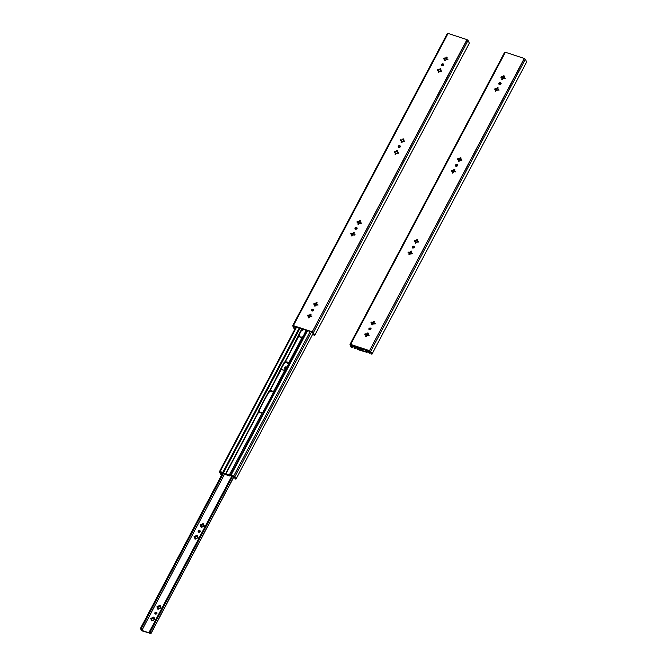 <?xml version="1.0" encoding="UTF-8"?>
<svg xmlns="http://www.w3.org/2000/svg" width="667" height="667" viewBox="0 0 667 667"><rect width="100%" height="100%" fill="white"/><g stroke="black" fill="none" stroke-linecap="round" stroke-linejoin="round"><path stroke-width="1" d="M460.955 158.012L460.105 157.787L459.004 158.954A1.126 0.95 155.1 0 1 459.788 158.629A1.126 0.95 -24.9 0 0 459.004 158.954L457.946 158.563L457.67 159.23L458.187 158.571L458.387 159.004L457.612 158.813L457.779 159.321M457.637 165.083L456.428 164.39L455.486 165.383L456.278 166.283L457.529 165.641A1.109 0.934 155.1 0 1 455.603 165.007L455.803 165.441A1.109 0.934 -24.9 0 0 455.694 165.991L455.603 165.007A1.109 0.934 155.1 0 1 457.529 165.641L457.637 165.083A1.109 0.934 -24.9 0 0 455.803 165.441L456.628 164.824L457.704 165.174M412.298 253.602L412.023 253.135L411.631 253.869L410.88 253.618A1.126 0.95 155.1 0 1 410.097 253.935L409.721 254.652L408.946 254.402L409.154 254.836L409.33 253.685A1.126 0.95 155.1 0 1 409.071 253.026L409.129 253.152A1.126 0.95 -24.9 0 0 409.179 253.493A1.126 0.95 155.1 0 1 409.129 253.152L408.104 252.593L408.704 252.043L408.296 252.793M418.484 241.913L418.209 241.454L417.817 242.179L417.067 241.938A1.126 0.95 155.1 0 1 416.283 242.254L415.908 242.971L415.132 242.713L415.333 243.147L415.516 242.004A1.126 0.95 155.1 0 1 415.258 241.337L415.316 241.471A1.126 0.95 -24.9 0 0 415.366 241.813A1.126 0.95 155.1 0 1 415.316 241.471L414.307 240.595L415.708 240.737A1.126 0.95 155.1 0 1 416.483 240.42A1.126 0.95 -24.9 0 0 415.708 240.737L414.891 240.362L415.708 240.737L414.482 241.087L414.891 240.362L414.482 241.104M414.332 246.865L413.34 246.148L412.223 246.982L412.973 248.074L414.224 247.432A1.109 0.934 155.1 0 1 412.298 246.798L412.498 247.232A1.109 0.934 -24.9 0 0 412.389 247.782L412.298 246.798A1.109 0.934 155.1 0 1 414.224 247.432L414.332 246.865A1.109 0.934 -24.9 0 0 412.498 247.232L413.54 246.582L414.399 246.965M375.179 323.703L374.904 323.237L374.52 323.97L373.762 323.72A1.126 0.95 155.1 0 1 372.986 324.037L372.603 324.754L371.836 324.504L372.036 324.937L372.211 323.787A1.126 0.95 155.1 0 1 371.953 323.128L372.011 323.253A1.126 0.95 -24.9 0 0 372.061 323.595A1.126 0.95 155.1 0 1 372.011 323.253L371.002 322.386L372.403 322.528A1.126 0.95 155.1 0 1 373.178 322.203A1.126 0.95 -24.9 0 0 372.403 322.528L371.586 322.144L372.403 322.528L371.185 322.87L371.586 322.144L371.177 322.895M368.993 335.384L368.718 334.917L368.334 335.651L367.575 335.401A1.126 0.95 155.1 0 1 366.8 335.726L366.416 336.443L365.649 336.185L365.849 336.618L366.025 335.468A1.126 0.95 155.1 0 1 365.766 334.809L365.824 334.942A1.126 0.95 -24.9 0 0 365.875 335.276A1.126 0.95 155.1 0 1 365.824 334.942L364.816 334.067L366.216 334.209A1.126 0.95 155.1 0 1 366.992 333.884A1.126 0.95 -24.9 0 0 366.216 334.209L365.399 333.825L366.216 334.209L364.999 334.559L365.399 333.825L364.991 334.576M371.027 328.656L370.035 327.931L368.918 328.764L369.476 329.815L370.919 329.215A1.109 0.934 155.1 0 1 368.993 328.581L369.193 329.014A1.109 0.934 -24.9 0 0 369.084 329.565L368.993 328.581A1.109 0.934 155.1 0 1 370.919 329.215L371.027 328.656A1.109 0.934 -24.9 0 0 369.193 329.014L370.235 328.364L369.451 329.806L370.218 328.364L371.094 328.748M500.834 83.859A1.109 0.934 155.1 0 1 498.899 83.225L499.108 83.658A1.109 0.934 -24.9 0 0 498.999 84.209L498.899 83.225A1.109 0.934 155.1 0 1 500.834 83.859L500.15 82.583L498.824 83.408L499.583 84.501L500.834 83.859M505.086 78.347L504.811 77.881L504.427 78.614L503.668 78.364A1.126 0.95 155.1 0 1 502.893 78.681L502.518 79.398L501.742 79.148L501.943 79.581L502.118 78.431A1.126 0.95 155.1 0 1 501.859 77.772L501.926 77.897A1.126 0.95 -24.9 0 0 501.968 78.239A1.126 0.95 155.1 0 1 501.926 77.897L500.9 77.339L501.492 76.788L501.084 77.539M498.074 87.911L497.223 87.685L496.84 88.403L497.332 88.294L496.123 88.853A1.126 0.95 155.1 0 1 496.898 88.528A1.126 0.95 -24.9 0 0 496.123 88.853L495.064 88.461L495.506 88.903L494.706 89.011L495.673 89.453L494.931 89.145L495.306 88.469L496.065 88.719A1.126 0.95 155.1 0 1 496.84 88.403L498.007 87.627L497.615 88.653A1.126 0.95 155.1 0 1 497.874 89.311L498.841 89.745L497.482 90.045A1.126 0.95 155.1 0 1 496.707 90.37L495.539 91.146L495.931 90.112A1.126 0.95 155.1 0 1 495.673 89.453L495.723 91.337M454.769 169.693L453.919 169.468L453.535 170.185L454.027 170.077L452.818 170.635A1.126 0.95 155.1 0 1 453.602 170.318A1.126 0.95 -24.9 0 0 452.818 170.635L451.842 170.235L451.426 170.494L452.209 170.694L451.401 170.794L452.376 171.236L451.626 170.927L452.001 170.26L452.76 170.51A1.126 0.95 155.1 0 1 453.535 170.185L454.702 169.41L454.31 170.444A1.126 0.95 155.1 0 1 454.569 171.102L455.536 171.527L454.185 171.828A1.126 0.95 155.1 0 1 453.402 172.153L452.234 172.928L452.635 171.903A1.126 0.95 155.1 0 1 452.376 171.236L452.426 173.12M504.669 52.351L505.353 52.234L350.65 344.414L369.902 350.767L371.944 354.169L371.177 353.919L369.743 351.05L350.767 344.856L369.743 351.05L371.177 353.919L371.944 354.169L370.66 351.409L525.363 59.23L526.647 61.989L371.944 354.169L526.647 61.989L525.363 59.23L524.245 58.438L369.543 350.617L370.66 351.409L525.363 59.23L524.42 58.504L369.543 350.617L350 344.622L351.284 347.382L352.051 347.64L353.135 345.598L352.051 347.64L351.284 347.382L349.983 344.439L350.65 344.414L505.353 52.234L504.702 52.443M452.443 173.103L454.127 169.893L452.426 173.103L454.185 171.828L455.519 171.844L454.31 170.444L454.719 169.651L454.027 170.077L454.094 169.285L454.719 169.651M495.923 90.662L495.848 91.087L495.923 90.662M504.26 76.23L503.41 76.005L504.194 75.938L503.86 77.097A1.126 0.95 155.1 0 1 504.01 77.289A1.126 0.95 -24.9 0 0 503.86 77.097L503.802 76.972A1.126 0.95 155.1 0 1 504.06 77.63L505.027 78.314M501.909 79.648L502.893 78.681L505.011 78.373L504.119 77.764L504.219 76.03L503.66 75.78L501.934 79.59L504.202 76.196M502.309 77.164A1.126 0.95 155.1 0 1 503.085 76.847L503.41 76.005L503.085 76.847A1.126 0.95 -24.9 0 0 502.309 77.164L502.251 77.038A1.126 0.95 155.1 0 1 503.026 76.713L502.309 77.164M350.767 344.881L352.051 347.64L350.767 344.881M367.767 334.142A1.126 0.95 155.1 0 1 367.917 334.334A1.126 0.95 -24.9 0 0 367.767 334.142L367.7 334.009A1.126 0.95 155.1 0 1 367.959 334.676L368.934 335.117L367.767 334.142M374.345 321.586L373.495 321.361L374.287 321.294L373.954 322.453A1.126 0.95 155.1 0 1 374.104 322.645A1.126 0.95 -24.9 0 0 373.954 322.453L373.887 322.328A1.126 0.95 155.1 0 1 374.145 322.986L375.104 323.67M417.25 240.67A1.126 0.95 155.1 0 1 417.409 240.862A1.126 0.95 -24.9 0 0 417.25 240.67L417.192 240.545A1.126 0.95 155.1 0 1 417.45 241.204L418.426 241.646L417.25 240.67M411.464 251.484L410.614 251.259L411.406 251.192L411.064 252.351A1.126 0.95 155.1 0 1 411.222 252.543A1.126 0.95 -24.9 0 0 411.064 252.351L411.005 252.226A1.126 0.95 155.1 0 1 411.264 252.885L412.239 253.568M409.121 254.911L410.822 251.676L409.129 254.886L410.88 253.618L412.173 253.693L411.005 252.226L411.331 251.092L410.297 252.101L411.414 251.459M409.521 252.418A1.126 0.95 155.1 0 1 410.297 252.101L410.614 251.259L410.297 252.101A1.126 0.95 -24.9 0 0 409.521 252.418L409.455 252.293A1.126 0.95 155.1 0 1 410.238 251.968L409.521 252.418M461.564 159.688L461.122 160.397L461.731 160.08L460.497 158.754A1.126 0.95 155.1 0 1 460.755 159.413L461.581 159.696M460.555 158.888A1.126 0.95 155.1 0 1 460.705 159.079A1.126 0.95 -24.9 0 0 460.555 158.888L460.897 157.745L460.555 158.888M460.897 157.987L458.638 161.372L458.437 160.93L459.163 161.256L458.421 161.247L458.821 160.213A1.126 0.95 155.1 0 1 458.562 159.555L458.613 161.439M458.613 161.414L460.313 158.212L460.105 157.787L459.721 158.504A1.126 0.95 155.1 0 0 458.946 158.821L458.187 158.571L457.787 159.305M409.138 254.894L409.071 253.026L408.087 252.359L409.455 252.293L408.704 252.043L409.088 252.535L408.296 252.768M414.499 241.095L415.516 242.004L415.308 243.222M417.65 239.795L416.908 240.178L416.8 239.57L417.592 239.511L417.192 240.545L417.6 239.528L416.8 239.57L417.6 239.77M374.295 321.561L372.003 325.012L373.762 323.72L374.996 323.862L373.887 322.328L373.995 321.102L372.011 324.987L372.028 323.528M368.167 333.267L367.417 333.65L367.309 333.041L368.101 332.983L367.7 334.009L368.117 333.225L367.309 333.041L365.816 336.693M501.009 83.392L500.15 83.008L499.108 83.658A1.109 0.934 -24.9 0 1 500.942 83.308M501.934 79.64L501.859 77.772L500.867 77.18L502.251 77.038L501.492 76.788L501.884 77.28L501.092 77.514M495.731 91.312L497.424 88.111L495.564 91.187L497.482 90.045L498.774 90.128L497.615 88.653L497.982 87.577L497.223 87.685L498.016 87.886M505.353 52.234L524.245 58.438L505.353 52.234M368.934 335.359L366.8 335.726L366 336.702L365.841 335.218M368.109 333.242L365.824 336.677M366.992 333.884L367.309 333.041L366.992 333.884M366.158 334.075A1.126 0.95 155.1 0 1 366.933 333.758L366.158 334.075M373.178 322.203L373.495 321.361L373.178 322.203M372.336 322.394A1.126 0.95 155.1 0 1 373.12 322.069L372.336 322.394M416.483 240.42L416.8 239.57L416.483 240.42M415.641 240.612A1.126 0.95 155.1 0 1 416.425 240.287L415.641 240.612M460.105 157.787L460.889 157.729L460.105 157.787M457.804 159.305L458.562 159.555L457.804 159.305M459.213 161.181L460.372 160.147A1.126 0.95 155.1 0 1 459.588 160.472L459.213 161.181M460.372 160.147L461.122 160.397L460.372 160.147M415.324 243.205L416.283 242.254L418.434 241.871M371.194 322.878L372.094 323.645M365.007 334.559L365.908 335.334M456.061 166.233L456.82 164.799L456.061 166.233M412.756 248.016L413.515 246.582L412.756 248.016M415.433 242.796L415.666 243.338M368.517 350.65L369.826 353.302L370.393 352.234L369.826 353.302L369.051 353.043L367.884 350.584L365.107 349.666L363.924 350.008L365.183 349.683L367.792 350.542L369.051 353.043L369.826 353.302L368.426 350.567M416.375 240.428L415.791 241.537L415.574 241.079L415.566 242.905L416.375 240.428M356.845 346.94L358.921 348.366L354.235 346.09L356.845 346.94M354.152 346.115L355.269 348.524L356.211 346.74L355.269 348.524L354.152 346.115M415.316 241.562L415.791 240.67L415.291 241.979M409.355 253.735L410.213 252.109L409.355 253.735M412.464 247.857L413.081 246.698L412.464 247.857M359.313 348.241L359.588 347.715L359.313 348.241L357.679 347.09L359.613 348.391L359.913 347.824L359.313 348.241M366.05 335.518L366.908 333.892L366.05 335.518M369.159 329.64L369.776 328.481L369.159 329.64M372.236 323.837L373.095 322.211L372.236 323.837M452.651 171.953L453.518 170.327L452.651 171.953M455.769 166.066L456.386 164.907L455.769 166.066M458.838 160.263L459.705 158.638L458.838 160.263M500.125 83.008L499.366 84.451L500.125 83.008M495.956 90.162L496.823 88.536L495.956 90.162M499.074 84.284L499.683 83.125L499.074 84.284M502.143 78.481L503.001 76.855L502.143 78.481M362.998 349.5L363.298 348.933L362.998 349.5L359.613 348.391L362.998 349.5L363.515 349.008L362.998 349.5M415.599 243.213A2.66 2.243 155.1 0 1 415.541 243.088A2.66 2.243 155.1 0 1 415.466 242.905L415.399 242.68M363.198 349.933L359.813 348.824A1.326 0.475 27.9 0 1 358.921 348.366L363.924 350.008A1.326 0.475 27.9 0 1 363.198 349.933M364.207 349.233L363.24 349.525L364.207 349.233M353.377 345.865L354.494 348.266L355.269 348.524L354.494 348.266L353.377 345.865M357.921 349.266L358.538 348.099L357.921 349.266L357.212 347.74L356.436 347.49L357.529 349.408L358.146 349.716L357.153 349.016L356.745 346.915L356.436 347.49L357.212 347.74L357.946 349.283L366.25 352.018L365.558 350.483L365.866 349.908L365.558 350.483L366.325 350.734L366.633 350.158L366.325 350.734L365.558 350.483L366.25 352.018L357.929 349.275M358.563 348.116L357.946 349.283L358.563 348.116M367.909 350.609L367.033 352.259L366.325 350.734L367.05 352.426L367.909 350.609M357.429 347.324L357.212 347.74L357.429 347.324M358.146 349.716L367.058 352.409L358.146 349.716M403.677 139.203L402.826 138.978L401.726 140.145A1.126 0.95 155.1 0 1 402.509 139.828A1.126 0.95 -24.9 0 0 401.726 140.145L400.667 139.762L400.392 140.42L400.909 139.77L401.117 140.203L400.333 140.003L400.5 140.512M400.358 146.273L399.366 145.556L398.207 146.582L398.999 147.474L400.25 146.84A1.109 0.934 155.1 0 1 398.324 146.206L398.524 146.64A1.109 0.934 -24.9 0 0 398.416 147.19L398.324 146.206A1.109 0.934 155.1 0 1 400.25 146.84L400.358 146.273A1.109 0.934 -24.9 0 0 398.524 146.64L399.35 146.015L400.425 146.373M355.019 234.792L354.744 234.325L354.36 235.059L353.602 234.809A1.126 0.95 155.1 0 1 352.826 235.134L352.443 235.843L351.667 235.593L351.876 236.026L352.051 234.876A1.126 0.95 155.1 0 1 351.792 234.217L351.851 234.35A1.126 0.95 -24.9 0 0 351.901 234.684A1.126 0.95 155.1 0 1 351.851 234.35L350.825 233.792L351.426 233.233L351.017 233.984M361.206 223.112L360.93 222.645L360.547 223.378L359.788 223.128A1.126 0.95 155.1 0 1 359.013 223.445L358.629 224.162L357.854 223.912L358.062 224.345L358.237 223.195A1.126 0.95 155.1 0 1 357.979 222.536L358.037 222.661A1.126 0.95 -24.9 0 0 358.087 223.003A1.126 0.95 155.1 0 1 358.037 222.661L357.028 221.794L358.429 221.928A1.126 0.95 155.1 0 1 359.205 221.611A1.126 0.95 -24.9 0 0 358.429 221.928L357.612 221.552L358.429 221.928L357.204 222.278L357.612 221.552L357.204 222.303M356.945 228.623A1.109 0.934 155.1 0 1 355.019 227.989L355.219 228.422A1.109 0.934 -24.9 0 0 355.111 228.973L356.32 229.173L357.053 228.064A1.109 0.934 -24.9 0 0 355.219 228.422L355.019 227.989A1.109 0.934 155.1 0 1 356.945 228.623M317.025 302.735L316.466 302.326L315.124 303.718A1.126 0.95 155.1 0 1 315.9 303.393A1.126 0.95 -24.9 0 0 315.124 303.718L314.057 303.327L314.507 303.768L313.698 303.877L314.674 304.319L313.924 304.01L314.307 303.335L315.066 303.585A1.126 0.95 155.1 0 1 315.841 303.268L317.008 302.493L316.608 303.518A1.126 0.95 155.1 0 1 316.867 304.177L317.834 304.611L316.483 304.911A1.126 0.95 155.1 0 1 315.708 305.236L314.541 306.011L314.932 304.977A1.126 0.95 155.1 0 1 314.674 304.319L315.074 306.17L315.708 305.236L317.775 304.994L316.675 303.652A1.126 0.95 155.1 0 1 316.825 303.844A1.126 0.95 -24.9 0 0 316.675 303.652L317.025 302.735L315.9 303.393L316.216 302.551L317.075 302.776M311.714 316.575L311.439 316.116L311.055 316.842L310.297 316.6A1.126 0.95 155.1 0 1 309.521 316.917L309.138 317.634L308.371 317.375L308.571 317.809L308.746 316.667A1.126 0.95 155.1 0 1 308.488 316L308.546 316.133A1.126 0.95 -24.9 0 0 308.596 316.475A1.126 0.95 155.1 0 1 308.546 316.133L307.537 315.258L308.938 315.399A1.126 0.95 155.1 0 1 309.713 315.082A1.126 0.95 -24.9 0 0 308.938 315.399L308.121 315.024L308.938 315.399L307.72 315.749L308.121 315.024L307.712 315.766M313.815 309.938L311.714 309.771A1.109 0.934 155.1 0 1 313.64 310.405A1.109 0.934 155.1 0 1 311.714 309.771L311.914 310.205A1.109 0.934 -24.9 0 0 311.806 310.755M443.663 64.491L442.663 63.774L441.546 64.599L442.104 65.649L443.555 65.049A1.109 0.934 155.1 0 1 441.629 64.416L441.829 64.849A1.109 0.934 -24.9 0 0 441.721 65.399L441.629 64.416A1.109 0.934 155.1 0 1 443.555 65.049L443.663 64.491A1.109 0.934 -24.9 0 0 441.829 64.849L442.655 64.232L443.73 64.582M447.807 59.538L447.54 59.071L447.148 59.805L446.39 59.555A1.126 0.95 155.1 0 1 445.614 59.88L445.239 60.589L444.464 60.338L444.664 60.772L444.839 59.621A1.126 0.95 155.1 0 1 444.581 58.963L444.647 59.088A1.126 0.95 -24.9 0 0 444.689 59.43A1.126 0.95 155.1 0 1 444.647 59.088L443.622 58.538L444.214 57.979L443.805 58.729M440.795 69.101L439.945 68.876L439.561 69.593L440.053 69.485L438.844 70.043A1.126 0.95 155.1 0 1 439.62 69.727A1.126 0.95 -24.9 0 0 438.844 70.043L437.869 69.643L437.452 69.902L438.227 70.102L437.427 70.202L438.402 70.644L437.652 70.335L438.027 69.668L438.786 69.918A1.126 0.95 155.1 0 1 439.561 69.593L440.729 68.818L440.337 69.852A1.126 0.95 155.1 0 1 440.595 70.51L441.562 70.935L440.203 71.236A1.126 0.95 155.1 0 1 439.428 71.561L438.261 72.336L438.661 71.302A1.126 0.95 155.1 0 1 438.402 70.644L438.452 72.528M394.322 152.176L395.539 151.826L394.48 151.442L394.931 151.884L394.155 152.051L395.097 152.435L394.339 152.184M447.39 33.542L448.074 33.425L293.372 325.613L312.448 331.883L314.666 335.368L313.899 335.109L312.515 332.266L293.488 326.046L312.464 332.249L313.899 335.109L314.666 335.368L313.382 332.6L468.084 40.42L469.368 43.18L314.666 335.368L469.368 43.18L468.084 40.42L466.967 39.628L312.264 331.816L313.382 332.6L468.084 40.42L467.15 39.695L312.264 331.816L292.688 325.721L294.005 328.581L294.772 328.831L295.856 326.788L294.772 328.831L294.005 328.581L292.705 325.629L293.372 325.613L448.074 33.425L447.424 33.633M397.49 150.892L396.64 150.667L397.424 150.6L397.09 151.759A1.126 0.95 155.1 0 1 397.249 151.951A1.126 0.95 -24.9 0 0 397.09 151.759L397.032 151.634A1.126 0.95 155.1 0 1 397.29 152.293L398.257 152.718L396.907 153.026A1.126 0.95 155.1 0 1 396.123 153.343L394.956 154.119L395.356 153.093A1.126 0.95 155.1 0 1 395.097 152.435L395.147 154.31M395.164 154.302L395.414 153.218L395.331 154.319L396.123 153.343L398.241 153.035L397.032 151.634L397.349 150.5L396.323 151.509L397.432 150.867M395.539 151.826A1.126 0.95 155.1 0 1 396.323 151.509L396.64 150.667L396.323 151.509A1.126 0.95 -24.9 0 0 395.539 151.826L395.481 151.701A1.126 0.95 155.1 0 1 396.256 151.376L395.539 151.826M438.644 71.861L438.719 71.436L438.644 71.861M446.982 57.42L446.131 57.195L446.915 57.137L446.582 58.296A1.126 0.95 155.1 0 1 446.732 58.488A1.126 0.95 -24.9 0 0 446.582 58.296L446.523 58.162A1.126 0.95 155.1 0 1 446.782 58.821L447.749 59.513M444.631 60.847L446.39 59.555L447.732 59.563L446.523 58.162L446.84 57.029L445.806 58.037L446.923 57.395M445.031 58.362A1.126 0.95 155.1 0 1 445.806 58.037L446.131 57.195L445.806 58.037A1.126 0.95 -24.9 0 0 445.031 58.362L444.972 58.229A1.126 0.95 155.1 0 1 445.748 57.912L445.031 58.362M293.488 326.071L294.772 328.831L293.488 326.071M310.488 315.333A1.126 0.95 155.1 0 1 310.639 315.524A1.126 0.95 -24.9 0 0 310.488 315.333L310.43 315.208A1.126 0.95 155.1 0 1 310.689 315.866L311.656 316.308L310.488 315.333M314.924 305.528L314.849 305.953L314.924 305.528M359.98 221.861A1.126 0.95 155.1 0 1 360.13 222.053A1.126 0.95 -24.9 0 0 359.98 221.861L359.913 221.736A1.126 0.95 155.1 0 1 360.172 222.394L361.147 222.845L359.98 221.861M354.185 232.675L353.335 232.45L354.127 232.391L353.793 233.55A1.126 0.95 155.1 0 1 353.944 233.742A1.126 0.95 -24.9 0 0 353.793 233.55L353.727 233.417A1.126 0.95 155.1 0 1 353.985 234.075L354.961 234.767M351.017 233.967L352.243 233.617L350.8 233.625L351.792 234.217L351.868 236.085L353.602 234.809L354.686 235.042L354.927 234.459L353.727 233.417L354.052 232.283L353.018 233.292L354.135 232.65M352.243 233.617A1.126 0.95 155.1 0 1 353.018 233.292L353.335 232.45L353.018 233.292A1.126 0.95 -24.9 0 0 352.243 233.617L352.176 233.483A1.126 0.95 155.1 0 1 352.96 233.167L352.243 233.617M403.894 140.987L404.435 141.287L403.894 140.987M403.277 140.078A1.126 0.95 155.1 0 1 403.435 140.27A1.126 0.95 -24.9 0 0 403.277 140.078L403.218 139.953A1.126 0.95 155.1 0 1 403.477 140.612L403.618 138.936L402.826 138.978L403.61 138.919L403.277 140.078M401.526 141.963L401.542 141.412A1.126 0.95 155.1 0 1 401.284 140.745L401.526 141.963M401.459 142.379L401.934 142.379L401.142 142.438L401.542 141.412L401.459 142.379M404.502 141.321L404.235 140.862L403.843 141.587L404.452 141.279L403.477 140.612L404.452 141.279M403.618 139.178L402.826 138.978L402.443 139.695A1.126 0.95 155.1 0 0 401.667 140.02L400.909 139.77L400.508 140.495M360.372 220.994L359.771 221.127L358.029 224.412M357.22 222.286L357.979 222.536L358.054 224.404L359.521 220.769L360.313 220.702L359.913 221.736L360.322 220.727L359.521 220.769L360.322 220.969M357.12 228.156L356.261 227.772L355.219 228.422L355.853 227.372L357.053 228.064M310.889 314.457L310.138 314.841L310.03 314.232L310.822 314.174L310.43 315.208L310.83 314.19L310.03 314.232L310.83 314.432M313.748 309.847L312.548 309.154L311.606 310.338L312.815 311.03L313.748 309.847A1.109 0.934 -24.9 0 0 311.914 310.205L311.814 310.772M444.656 60.83L444.581 58.963L443.588 58.371L444.972 58.229L444.214 57.979L444.606 58.479L443.813 58.704M438.469 72.511L438.277 72.019L438.719 72.52L439.428 71.561L441.546 71.252L440.337 69.852L440.704 68.768L439.987 68.809L440.053 69.485L440.737 69.076M394.722 151.451L395.481 151.701L394.722 151.451M448.074 33.425L466.967 39.628L448.074 33.425M309.713 315.082L310.03 314.232L309.713 315.082M308.879 315.274A1.126 0.95 155.1 0 1 309.655 314.949L308.879 315.274M359.205 221.611L359.521 220.769L359.205 221.611M358.362 221.803A1.126 0.95 155.1 0 1 359.146 221.477L358.362 221.803M351.426 233.233L352.176 233.483L351.426 233.233M400.525 140.495L401.284 140.745L400.525 140.495M401.934 142.379L403.093 141.337A1.126 0.95 155.1 0 1 402.309 141.662L401.934 142.379M403.093 141.337L403.843 141.587L403.093 141.337M358.054 224.404L359.013 223.445L361.155 223.061M307.729 315.758L308.488 316L308.638 317.892L309.521 316.917L311.664 316.533M273.203 392.104L284.959 369.902L273.203 392.104L271.878 390.854L269.818 390.995L281.574 368.793L283.392 370.152L285.376 369.601L273.153 393.021L284.959 369.902A2.66 2.243 155.1 0 1 281.649 368.976A2.66 2.243 155.1 0 1 281.574 368.793L269.343 391.179L281.574 368.793L281.424 367.45L269.818 390.995A2.66 2.243 155.1 0 1 273.128 391.929A2.66 2.243 155.1 0 1 273.203 392.104L271.06 391.17L268.684 392.421L259.063 409.68L259.155 411.948L259.28 410.147L268.342 392.154L268.559 392.621L270.018 391.429A2.66 2.243 -24.9 0 1 273.22 392.146M288.478 363.265L302.359 337.043L288.478 363.265L287.152 362.014L285.092 362.156L298.974 335.935L300.792 337.294L302.776 336.735L288.419 364.174L302.359 337.043A2.66 2.243 155.1 0 1 299.049 336.11A2.66 2.243 155.1 0 1 298.974 335.935L284.617 362.331L298.974 335.935L298.824 334.592L285.092 362.156A2.66 2.243 155.1 0 1 288.402 363.081A2.66 2.243 155.1 0 1 288.478 363.265L286.335 362.323L284.259 363.223L281.899 367.425L281.682 366.967L281.774 369.226L281.732 367.859L283.617 363.315L283.834 363.773L285.293 362.581A2.66 2.243 -24.9 0 1 288.486 363.307M303.001 329.114L302.493 329.29A2.66 2.243 155.1 0 1 302.96 329.123M231.174 475.554L234.042 476.53L235.168 478.931L235.935 479.189L234.817 476.78L311.514 331.933L234.817 476.78L231.09 475.137L307.595 330.649L231.09 475.137L229.106 475.388L262.339 412.623A2.66 2.243 155.1 0 1 259.029 411.689A2.66 2.243 155.1 0 1 258.954 411.514L225.721 474.279L258.954 411.514L258.813 410.172L258.838 411.03L225.429 474.129L223.503 472.778L300.067 328.172L223.503 472.778L220.143 471.544L296.648 327.055L220.143 471.544L219.468 471.577L222.753 472.403L225.721 474.279L258.954 411.514L260.28 412.765L262.339 412.623L229.106 475.388L225.721 474.279L233.7 475.996L234.817 476.78L235.935 479.189L313.115 333.425L235.935 479.189L235.168 478.931L234.025 476.505L150.95 633.4L150.242 631.874L232.741 476.046L150.242 631.874L149.466 631.616L231.974 475.796L149.466 631.616L150.242 631.874L150.959 633.558L234.025 476.496L231.224 475.554L230.032 475.896A1.326 0.475 27.9 0 1 229.306 475.821L225.93 474.712A1.326 0.475 27.9 0 1 225.029 474.254L223.103 472.911L225.463 474.52L229.306 475.821L231.174 475.554M305.87 330.398L305.194 329.781M304.252 329.473L301.351 330.715L299.3 334.567L299.083 334.109L299.175 336.368L299.124 335.001L301.017 330.457L301.234 330.915L302.693 329.723A2.66 2.243 -24.9 0 1 303.977 329.456M352.91 233.308L352.068 234.909L352.91 233.308M315.791 303.41L314.949 305.011L315.791 303.41M312.464 309.688L311.873 310.822L312.464 309.688M309.605 315.091L308.763 316.692L309.605 315.091M222.953 472.828L220.343 471.978L222.953 472.828M220.26 472.003L221.377 474.412L222.319 472.628L221.377 474.412L220.268 471.969M301.342 329.84L298.824 334.592L302.018 329.473L301.342 329.84M283.942 362.706L281.424 367.45L284.617 362.331L283.942 362.706M268.668 391.546L258.813 410.172L269.343 391.179L268.668 391.546M352.326 233.55L351.851 234.442L352.326 233.55M315.208 303.652L314.732 304.544L315.208 303.652M309.021 315.333L308.546 316.225L309.021 315.333M358.262 223.245L359.121 221.619L358.262 223.245M263.29 411.639L273.153 393.021L263.29 411.639M285.91 368.918L288.419 364.174L285.91 368.918M287.26 362.239L288.152 362.948A1.126 0.95 155.1 0 1 288.027 362.798A1.126 0.95 -24.9 0 0 288.152 362.948L287.635 363.723L288.528 363.465L288.177 363.882L287.785 363.148A1.659 1.392 155.1 0 1 287.294 362.423M303.31 336.06L305.936 330.765L303.31 336.06M305.886 330.448A2.66 2.243 -24.9 0 0 305.411 329.932M306.236 330.198L305.936 330.765L306.236 330.198M299.258 327.906L222.753 472.403L299.258 327.906M307.045 330.465L230.482 475.071L307.045 330.465M310.205 331.499L233.7 475.996L310.205 331.499M219.485 471.752L220.61 474.154L221.377 474.412L220.61 474.154L219.485 471.752M156.937 612.915L156.837 613.482A1.109 0.934 155.1 0 1 154.902 612.848L155.945 612.198L156.937 612.915A1.109 0.934 -24.9 0 0 155.002 613.832L154.902 612.848L157.012 613.015M204.335 526.155L204.119 525.713L204.21 526.338L203.46 526.355A1.659 1.392 155.1 0 1 201.959 526.98L202.318 526.772A1.126 0.95 -24.9 0 0 203.093 526.455L201.484 527.48L201.184 526.722A1.659 1.392 155.1 0 1 200.684 525.446L201.284 525.863A1.126 0.95 -24.9 0 0 201.542 526.521L200.192 525.154L201.067 524.712A1.659 1.392 155.1 0 1 202.576 524.095L202.451 524.812A1.126 0.95 -24.9 0 0 201.676 525.129L201.067 524.712L202.96 523.612L203.352 524.345A1.659 1.392 155.1 0 1 203.852 525.621L203.485 525.721A1.126 0.95 -24.9 0 0 203.227 525.062L203.352 524.345L204.36 526.055L203.093 526.455A1.126 0.95 155.1 0 1 202.318 526.772L201.05 526.98L201.226 527.464L201.542 526.521A1.126 0.95 155.1 0 1 201.284 525.863L201.367 526.038A1.126 0.95 -24.9 0 0 201.409 526.355M154.019 617.5L153.227 617.308L153.043 618.451A1.126 0.95 -24.9 0 0 152.268 618.776L151.309 618.092L151.509 618.526L150.717 618.643L151.309 618.092L152.184 618.601A1.126 0.95 155.1 0 1 152.96 618.276L153.227 617.308L154.01 617.242L153.735 618.534A1.126 0.95 155.1 0 1 153.994 619.193L154.836 619.618L154.627 619.184L154.719 619.801L153.969 619.826A1.659 1.392 155.1 0 1 152.468 620.443L152.826 620.243A1.126 0.95 -24.9 0 0 153.61 619.926L152.001 620.952L151.692 620.193A1.659 1.392 155.1 0 1 151.192 618.909L151.801 619.326A1.126 0.95 -24.9 0 0 152.059 619.993L151.426 619.943L150.684 618.559L151.584 618.184A1.659 1.392 155.1 0 1 153.085 617.559L152.96 618.276A1.126 0.95 -24.9 0 0 152.184 618.601L151.584 618.184L153.477 617.083L153.86 617.817A1.659 1.392 155.1 0 1 154.36 619.093L153.994 619.193A1.126 0.95 -24.9 0 0 153.735 618.534L153.86 617.817L154.869 619.526L153.61 619.926A1.126 0.95 155.1 0 1 152.826 620.243L151.559 620.452L151.734 620.935L152.059 619.993A1.126 0.95 155.1 0 1 151.801 619.326L151.876 619.501A1.126 0.95 -24.9 0 0 151.918 619.818M198.149 537.835L197.932 537.394L198.024 538.019L197.274 538.036A1.659 1.392 155.1 0 1 195.773 538.661L196.131 538.461A1.126 0.95 -24.9 0 0 196.907 538.136L195.214 539.178L194.997 538.411A1.659 1.392 155.1 0 1 194.497 537.127L195.097 537.544A1.126 0.95 -24.9 0 0 195.356 538.202L194.731 538.161L193.989 536.768L194.881 536.393A1.659 1.392 155.1 0 1 196.39 535.776L196.265 536.493A1.126 0.95 -24.9 0 0 195.489 536.81L194.881 536.393L196.698 535.334L197.29 535.409L197.165 536.026A1.659 1.392 155.1 0 1 197.665 537.31L197.299 537.41A1.126 0.95 -24.9 0 0 197.04 536.743L197.165 536.026L198.174 537.744L196.907 538.136A1.126 0.95 155.1 0 1 196.131 538.461L194.864 538.661L195.039 539.153M200.242 531.132L200.133 531.691A1.109 0.934 155.1 0 1 198.207 531.057L199.25 530.407L200.242 531.132A1.109 0.934 -24.9 0 0 198.299 532.041L198.207 531.057L200.308 531.224M286.693 367.434A1.109 0.934 -24.9 0 0 284.909 368.467L284.817 367.484L285.017 367.917L285.851 367.3L286.793 367.517M286.018 368.709A1.109 0.934 155.1 0 1 284.817 367.484L285.86 366.842L286.802 367.384M161.03 607.937L160.814 607.495L160.905 608.121L160.155 608.146A1.659 1.392 155.1 0 1 158.654 608.763L159.013 608.562A1.126 0.95 -24.9 0 0 159.797 608.237L158.096 609.279L157.879 608.512A1.659 1.392 155.1 0 1 157.379 607.228L157.987 607.645A1.126 0.95 -24.9 0 0 158.246 608.304L157.612 608.262L156.87 606.87L157.771 606.495A1.659 1.392 155.1 0 1 159.271 605.878L159.146 606.595A1.126 0.95 -24.9 0 0 158.371 606.912L157.771 606.495L159.58 605.436L160.172 605.511L160.047 606.128A1.659 1.392 155.1 0 1 160.547 607.412L160.18 607.512A1.126 0.95 -24.9 0 0 159.922 606.845L160.047 606.128L161.055 607.845L159.797 608.237A1.126 0.95 155.1 0 1 159.013 608.562L157.745 608.763L157.921 609.254L158.246 608.304A1.126 0.95 155.1 0 1 157.987 607.645L158.062 607.82A1.126 0.95 -24.9 0 0 158.104 608.137M141.829 630.407L224.646 473.987L141.829 630.407L224.646 473.987L141.854 630.423L150.175 633.15L149.466 631.616L150.167 633.15L141.854 630.423L141.121 628.881L140.353 628.622L142.054 630.857L140.353 628.622L222.853 472.803L140.353 628.622L141.121 628.881L141.829 630.407M223.545 473.211L141.121 628.881L223.545 473.211M156.837 613.482L155.386 614.074L154.902 612.848A1.109 0.934 155.1 0 1 156.837 613.482M200.133 531.691L198.691 532.291L198.207 531.057A1.109 0.934 155.1 0 1 200.133 531.691M286.118 368.676L284.967 368.526L284.817 367.484A1.109 0.934 155.1 0 1 286.768 367.3M158.196 608.329L156.903 606.962L157.495 606.411L157.095 607.137L157.495 606.411L158.371 606.912A1.126 0.95 155.1 0 1 159.146 606.595L159.23 606.77A1.126 0.95 -24.9 0 0 158.454 607.087L159.23 606.77L159.413 605.619L159.23 606.77L159.413 605.619L160.197 605.561L159.922 606.845A1.126 0.95 155.1 0 1 160.18 607.512L161.089 607.962M160.205 605.819L159.613 606.053L160.263 605.844M160.138 607.195A1.126 0.95 -24.9 0 0 160.005 607.02L160.255 607.495M194.614 536.31L194.214 537.035L194.614 536.31L195.573 536.985L194.614 536.31M195.489 536.81A1.126 0.95 155.1 0 1 196.265 536.493L196.348 536.668A1.126 0.95 -24.9 0 0 195.573 536.985L195.489 536.81M196.39 535.776L196.348 536.668L196.39 535.776M194.205 537.052L196.348 536.668L197.307 535.709L196.523 535.518L197.315 535.459L197.04 536.743A1.126 0.95 155.1 0 1 197.299 537.41L198.207 537.86M197.374 537.385L197.124 536.918A1.126 0.95 -24.9 0 1 197.257 537.093M195.031 539.169L195.356 538.202A1.126 0.95 155.1 0 1 195.097 537.544L195.181 537.719A1.126 0.95 -24.9 0 0 195.223 538.036M195.314 538.227L194.222 537.035M154.069 619.176L153.819 618.709A1.126 0.95 -24.9 0 1 153.952 618.876M152.018 620.027L150.925 618.826M200.8 524.621L200.4 525.346L200.8 524.621L201.759 525.304L200.8 524.621M201.676 525.129A1.126 0.95 155.1 0 1 202.451 524.812L202.535 524.987A1.126 0.95 -24.9 0 0 201.759 525.304L201.676 525.129M202.576 524.095L202.535 524.987L202.576 524.095M203.51 524.037L202.71 523.837L203.502 523.778L203.227 525.062A1.126 0.95 155.1 0 1 203.485 525.721L204.394 526.18M203.56 525.704L203.427 525.379A1.126 0.95 -24.9 0 0 203.31 525.237L203.427 525.379M201.501 526.546L200.408 525.354M142.054 630.857L150.967 633.55L142.054 630.857M200.392 525.371L202.535 524.987L203.568 524.062M150.9 618.834L152.268 618.776L154.077 617.534M455.561 165.791L455.761 166.225M412.256 247.582L412.456 248.016M368.951 329.365L369.151 329.798M498.866 84.009L499.066 84.442M455.736 171.961L455.536 171.527M454.911 169.843L454.702 169.41M451.409 170.81L451.609 171.244M499.041 90.178L498.841 89.745M498.207 88.061L498.007 87.627M494.714 89.028L494.914 89.461M505.227 78.489L505.019 78.056M504.394 76.371L504.194 75.938M500.9 77.339L501.1 77.772M500.875 83.075L501.075 83.508M370.96 328.431L371.16 328.864M504.686 52.259L349.983 344.439M369.126 335.534L368.926 335.101M368.301 333.417L368.101 332.983M364.799 334.384L364.999 334.817M375.313 323.845L375.112 323.412M374.487 321.727L374.287 321.294M370.985 322.695L371.185 323.128M414.265 246.648L414.465 247.082M418.618 242.063L418.417 241.629M417.792 239.945L417.592 239.511M414.29 240.912L414.49 241.346M412.431 253.743L412.231 253.31M411.606 251.626L411.406 251.192M408.104 252.593L408.304 253.026M457.57 164.857L457.77 165.291M461.923 160.28L461.722 159.847M461.097 158.162L460.889 157.729M457.595 159.13L457.795 159.563M367.967 350.7L367.05 352.426M398.282 146.99L398.482 147.424M354.977 228.773L355.178 229.206M311.672 310.555L311.873 310.989M441.587 65.199L441.787 65.633M398.457 153.152L398.257 152.718M397.632 151.034L397.424 150.6M394.13 152.001L394.33 152.435M441.762 71.369L441.562 70.935M440.929 69.251L440.729 68.818M437.435 70.218L437.635 70.652M447.949 59.688L447.749 59.255M447.115 57.57L446.915 57.137M443.622 58.538L443.822 58.971M443.597 64.265L443.797 64.699M313.682 309.621L313.882 310.055M447.407 33.45L292.705 325.629M311.848 316.725L311.647 316.291M311.022 314.607L310.822 314.174M307.52 315.574L307.729 316.008M318.034 305.044L317.834 304.611M317.209 302.926L317.008 302.493M313.707 303.894L313.915 304.327M356.987 227.839L357.187 228.272M361.339 223.253L361.139 222.82M360.513 221.136L360.313 220.702M357.012 222.103L357.212 222.536M355.152 234.942L354.952 234.509M354.327 232.825L354.127 232.391M350.825 233.792L351.025 234.225M400.292 146.056L400.492 146.49M404.644 141.471L404.444 141.037M403.818 139.353L403.61 138.919M400.317 140.32L400.517 140.754M273.128 391.929L273.328 392.363M288.402 363.081L288.603 363.515M305.803 330.223L306.003 330.657M296.09 326.872L219.476 471.561M204.527 526.321L204.327 525.896M155.044 619.793L154.836 619.36M198.341 538.011L198.141 537.577M161.231 608.112L161.022 607.679M160.197 605.561L160.397 605.995M200.375 531.341L200.175 530.907M197.315 535.459L197.515 535.893M154.01 617.242L154.21 617.675M203.502 523.778L203.702 524.212M234.075 476.588L150.959 633.558M157.078 613.131L156.87 612.698"/></g></svg>
